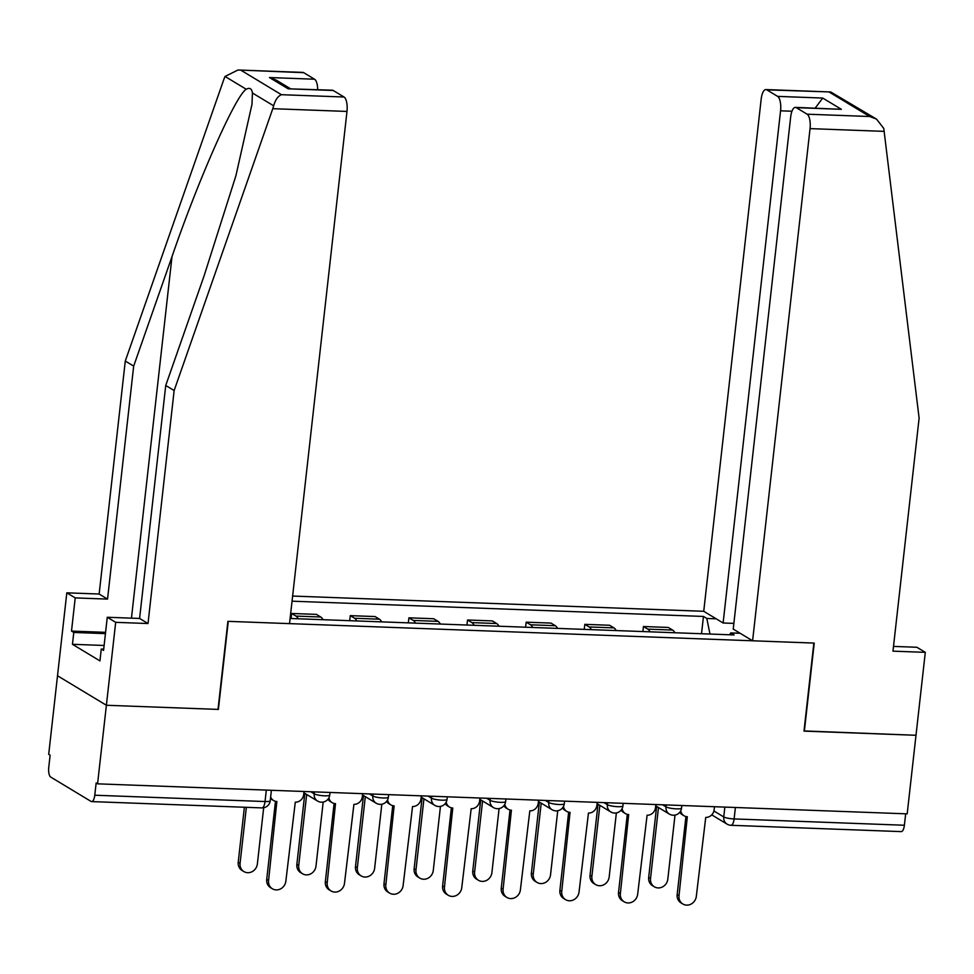 <?xml version="1.0" encoding="UTF-8"?>
<svg xmlns="http://www.w3.org/2000/svg" width="974" height="974" viewBox="0 0 974 974"><rect width="100%" height="100%" fill="white"/><g stroke="black" fill="none" stroke-linecap="round" stroke-linejoin="round"><path stroke-width="1.46" d="M238.009 69.994L302.841 72.405A12.126 4.456 92.1 0 1 303.718 72.673L238.009 69.994L225.031 76.459L223.923 79.186L125.281 361.037L99.141 594.03L66.816 592.825L48.7 754.339L50.124 755.203L48.749 767.439A8.084 2.971 -87.9 0 0 50.709 777.057L91.032 801.407A8.084 2.971 -87.9 0 0 91.617 801.59A8.084 2.971 -87.9 0 0 94.77 795.222L265.038 801.541A8.084 1.498 6.4 0 0 270.224 800.725L271.393 790.291M791.947 111.231L780.564 110.805L723.11 622.995L703.739 611.295L292.626 596.051M104.108 645.47L72.453 644.301L99.945 660.896L101.272 649.049L103.561 650.425L107.274 617.26L115.687 622.337L106.385 705.261L57.515 675.761L106.385 705.261L97.57 783.839L907.184 813.862L915.998 735.285L804.013 730.926M333.205 90.485L288.109 88.804L332.329 90.205A12.126 4.456 92.1 0 1 333.205 90.485L344.041 97.01A12.126 4.456 92.1 0 1 346.988 111.438L289.534 623.628L227.892 621.339L218.018 709.401L106.385 705.261L218.383 709.413L228.269 621.351L813.862 643.059L803.988 731.121L915.998 735.285L925.3 652.349L916.899 647.272L893.511 646.407M97.57 783.839L96.146 782.986L94.77 795.222M905.674 813.814L904.383 825.246A8.084 2.971 92.1 0 1 901.242 831.613L730.975 825.295A8.084 2.971 -87.9 0 0 734.116 818.927L904.383 825.246M674.848 632.747A18.603 6.83 -87.9 0 0 672.596 630.056L668.261 627.439L643.449 626.513L647.795 629.143A18.603 6.83 92.1 0 1 650.035 631.822M642.889 631.554L643.449 626.513M616.213 630.568A18.603 6.83 -87.9 0 0 613.961 627.889L609.614 625.259L584.814 624.346L589.16 626.964A18.603 6.83 92.1 0 1 591.401 629.654M584.242 629.387L584.814 624.346M557.578 628.4A18.603 6.83 -87.9 0 0 555.326 625.71L550.98 623.092L526.179 622.167L530.526 624.797A18.603 6.83 92.1 0 1 532.766 627.475M525.607 627.207L526.179 622.167M498.944 626.221A18.603 6.83 -87.9 0 0 496.691 623.53L492.345 620.913L467.544 619.988L471.891 622.617A18.603 6.83 92.1 0 1 474.131 625.296M466.972 625.04L467.544 619.988M440.309 624.042A18.603 6.83 -87.9 0 0 438.057 621.363L433.71 618.734L408.91 617.82L413.256 620.438A18.603 6.83 92.1 0 1 415.496 623.129M408.337 622.861L408.91 617.82M381.674 621.875A18.603 6.83 -87.9 0 0 379.422 619.184L375.075 616.566L350.275 615.641L354.621 618.271A18.603 6.83 92.1 0 1 356.861 620.949M349.703 620.682L350.275 615.641M323.039 619.695A18.603 6.83 -87.9 0 0 320.787 617.017L316.44 614.387L291.64 613.474L295.986 616.092A18.603 6.83 92.1 0 1 298.227 618.782M291.068 618.514L291.64 613.474M740.13 633.27L730.744 632.917L729.611 634.78M290.106 618.478L734.092 634.938L730.744 632.917M709.985 634.05L706.807 618.466L703.459 616.445L292.054 601.189M706.807 618.466L716.207 618.819M701.524 633.733L703.459 616.445M680.741 810.794A8.084 7.366 121.1 0 0 684.016 815.749A8.084 7.366 121.1 0 0 687.315 816.723L679.012 895.727A9.302 8.474 121.1 0 0 682.859 904.006A9.302 8.474 121.1 0 0 696.313 896.36L705.736 817.405A8.084 7.366 121.1 0 0 714.137 809.784L714.478 806.716M682.859 904.006L681.009 902.886A9.302 8.474 -58.9 0 1 677.161 894.607L685.927 816.529M684.016 815.749L682.165 814.629A8.084 7.366 -58.9 0 1 679.803 812.231M658.485 807.519L650.522 878.524A9.302 8.474 121.1 0 0 654.358 886.803A9.302 8.474 121.1 0 0 667.811 879.157L675.006 815.092M654.358 886.803L652.507 885.683A9.302 8.474 -58.9 0 1 648.672 877.404L656.634 806.399M622.106 808.615A8.084 7.366 121.1 0 0 625.381 813.57A8.084 7.366 121.1 0 0 628.68 814.544L620.377 893.548A9.302 8.474 121.1 0 0 624.224 901.827A9.302 8.474 121.1 0 0 637.678 894.193L647.089 815.226A8.084 7.366 121.1 0 0 655.502 807.616L655.843 804.548M624.224 901.827L622.374 900.719A9.302 8.474 -58.9 0 1 618.527 892.428L627.293 814.361M625.381 813.57L623.53 812.45A8.084 7.366 -58.9 0 1 621.168 810.051M563.471 806.435A8.084 7.366 121.1 0 0 566.746 811.403A8.084 7.366 121.1 0 0 570.046 812.377L561.742 891.368A9.302 8.474 121.1 0 0 565.59 899.659A9.302 8.474 121.1 0 0 579.043 892.014L588.454 813.059A8.084 7.366 121.1 0 0 596.867 805.437L597.208 802.369M565.59 899.659L563.727 898.539A9.302 8.474 -58.9 0 1 559.892 890.26L568.658 812.182M566.746 811.403L564.896 810.283A8.084 7.366 -58.9 0 1 562.534 807.884M752.598 640.795L810.051 128.617A12.126 4.456 -87.9 0 0 807.105 114.189L796.282 107.651A12.126 4.456 -87.9 0 0 795.405 107.371A12.126 4.456 -87.9 0 0 790.681 116.917L733.227 629.094L752.598 640.795L814.24 643.084L804.366 731.145M807.105 114.189L869.685 116.503L876.551 119.132L883.771 128.434L919.115 418.163L892.975 651.156L925.3 652.349M780.564 110.805A12.126 4.456 -87.9 0 0 777.617 96.377L766.794 89.852A12.126 4.456 -87.9 0 0 765.905 89.571A12.126 4.456 -87.9 0 0 761.181 99.117L703.739 611.295M733.86 623.384L723.11 622.995M795.405 107.371L841.378 109.319L796.282 107.651M777.617 96.377L822.726 98.057L815.201 108.102M876.551 119.132L830.737 91.97L766.794 89.852M346.988 111.438L272.781 108.686L273.645 105.801C275.338 99.872 277.943 96.17 281.449 94.697L344.041 97.01M107.274 617.26L139.599 618.453L165.738 385.473L204.065 275.959L235.903 175.758L251.986 104.315L252.436 93.005C251.779 88.597 249.709 87.356 246.239 89.255C235.72 95.294 198.793 178.559 172.008 256.612L133.681 366.114L107.542 599.107L75.217 597.902L71.504 631.079L105.582 632.345M165.738 385.473L174.139 390.537L148.011 623.53L115.687 622.337M272.781 108.686L174.139 390.537M139.599 618.453L148.011 623.53M303.718 72.673L314.553 79.211A12.126 4.456 92.1 0 1 317.694 89.657M72.453 644.301L73.781 632.455L71.504 631.079M66.816 592.825L75.217 597.902M99.141 594.03L107.542 599.107M125.281 361.037L133.681 366.114M101.272 649.049L103.694 649.147M105.435 633.624L73.781 632.455M290.362 88.646L276.312 80.16L269.445 77.543L314.553 79.211M599.85 805.34L591.888 876.344A9.302 8.474 121.1 0 0 595.723 884.623A9.302 8.474 121.1 0 0 609.176 876.99L616.372 812.913M595.723 884.623L593.872 883.515A9.302 8.474 -58.9 0 1 590.037 875.224L597.999 804.22M541.215 803.16L533.253 874.177A9.302 8.474 121.1 0 0 537.088 882.456A9.302 8.474 121.1 0 0 550.541 874.81L557.737 810.745M537.088 882.456L535.237 881.336A9.302 8.474 -58.9 0 1 531.402 873.057L539.365 802.052M504.836 804.268A8.084 7.366 121.1 0 0 508.111 809.224A8.084 7.366 121.1 0 0 511.411 810.198L503.108 889.201A9.302 8.474 121.1 0 0 506.955 897.48A9.302 8.474 121.1 0 0 520.396 889.846L529.819 810.879A8.084 7.366 121.1 0 0 538.232 803.258L538.573 800.202M506.955 897.48L505.092 896.36A9.302 8.474 -58.9 0 1 501.257 888.081L510.023 810.003M508.111 809.224L506.261 808.103A8.084 7.366 -58.9 0 1 503.899 805.705M446.202 802.089A8.084 7.366 121.1 0 0 449.477 807.056A8.084 7.366 121.1 0 0 452.776 808.03L444.473 887.022A9.302 8.474 121.1 0 0 448.32 895.313A9.302 8.474 121.1 0 0 461.761 887.667L471.185 808.712A8.084 7.366 121.1 0 0 479.598 801.091L479.938 798.023M448.32 895.313L446.457 894.193A9.302 8.474 -58.9 0 1 442.622 885.902L451.376 807.836M449.477 807.056L447.626 805.936A8.084 7.366 -58.9 0 1 445.264 803.538M387.567 799.922A8.084 7.366 121.1 0 0 390.842 804.877A8.084 7.366 121.1 0 0 394.141 805.851L385.838 884.855A9.302 8.474 121.1 0 0 389.673 893.134A9.302 8.474 121.1 0 0 403.126 885.488L412.55 806.533A8.084 7.366 121.1 0 0 420.963 798.911L421.304 795.843M389.673 893.134L387.822 892.014A9.302 8.474 -58.9 0 1 383.987 883.735L392.741 805.656M390.842 804.877L388.991 803.757A8.084 7.366 -58.9 0 1 386.629 801.359M482.58 800.993L474.618 871.998A9.302 8.474 121.1 0 0 478.453 880.277A9.302 8.474 121.1 0 0 491.907 872.643L499.09 808.566M478.453 880.277L476.603 879.157A9.302 8.474 -58.9 0 1 472.767 870.878L480.73 799.873M423.946 798.814L415.983 869.819A9.302 8.474 121.1 0 0 419.818 878.11A9.302 8.474 121.1 0 0 433.272 870.464L440.455 806.399M419.818 878.11L417.968 876.99A9.302 8.474 -58.9 0 1 414.133 868.711L422.095 797.694M365.311 796.647L357.348 867.651A9.302 8.474 121.1 0 0 361.184 875.93A9.302 8.474 121.1 0 0 374.637 868.284L381.82 804.22M361.184 875.93L359.333 874.81A9.302 8.474 -58.9 0 1 355.498 866.531L363.46 795.527M328.92 797.743A8.084 7.366 121.1 0 0 332.207 802.698A8.084 7.366 121.1 0 0 335.506 803.672L327.203 882.675A9.302 8.474 121.1 0 0 331.038 890.954A9.302 8.474 121.1 0 0 344.492 883.321L353.915 804.366A8.084 7.366 121.1 0 0 362.316 796.744L362.669 793.676M331.038 890.954L329.188 889.846A9.302 8.474 -58.9 0 1 325.353 881.555L334.106 803.489M332.207 802.698L330.356 801.59A8.084 7.366 -58.9 0 1 327.994 799.179M306.676 794.467L298.714 865.472A9.302 8.474 121.1 0 0 302.549 873.763A9.302 8.474 121.1 0 0 316.002 866.117L323.185 802.04M302.549 873.763L300.698 872.643A9.302 8.474 -58.9 0 1 296.863 864.352L304.825 793.347M270.65 796.939A8.084 7.366 121.1 0 0 273.572 800.531A8.084 7.366 121.1 0 0 276.872 801.505L268.568 880.508A9.302 8.474 121.1 0 0 272.403 888.787A9.302 8.474 121.1 0 0 285.857 881.141L295.28 802.186A8.084 7.366 121.1 0 0 303.681 794.565L304.034 791.497M272.403 888.787L270.553 887.667A9.302 8.474 -58.9 0 1 266.718 879.388L275.472 801.31M273.572 800.531L271.722 799.411A8.084 7.366 -58.9 0 1 270.48 798.449M246.361 807.324L240.079 863.305A9.302 8.474 121.1 0 0 243.914 871.584A9.302 8.474 121.1 0 0 257.367 863.938L263.674 807.775M243.914 871.584L242.063 870.464A9.302 8.474 -58.9 0 1 238.228 862.185L244.389 807.251M310.767 791.752L314.188 793.81A8.084 1.498 6.4 0 0 324.561 795.819A8.084 1.498 6.4 0 0 329.748 794.991L330.028 792.459M369.402 793.92L372.823 795.989A8.084 1.498 6.4 0 0 383.196 797.986A8.084 1.498 6.4 0 0 388.382 797.17L388.663 794.638M428.036 796.099L431.458 798.169A8.084 1.498 6.4 0 0 441.831 800.165A8.084 1.498 6.4 0 0 447.017 799.35L447.297 796.817M486.671 798.266L490.092 800.336A8.084 1.498 6.4 0 0 500.466 802.332A8.084 1.498 6.4 0 0 505.652 801.517L505.932 798.984M545.306 800.445L548.727 802.515A8.084 1.498 6.4 0 0 559.1 804.512A8.084 1.498 6.4 0 0 564.287 803.696L564.567 801.164M603.941 802.625L607.362 804.682A8.084 1.498 6.4 0 0 617.735 806.691A8.084 1.498 6.4 0 0 622.922 805.863L623.202 803.331M662.576 804.792L665.997 806.862A8.084 1.498 6.4 0 0 676.37 808.858A8.084 1.498 6.4 0 0 681.556 808.043L681.837 805.51M713.905 810.989L723.755 816.93A8.084 1.498 6.4 0 0 734.116 818.927L735.407 807.495M724.851 807.105L723.755 816.93A8.084 7.366 -58.9 0 0 727.091 824.138A8.084 8.084 0 0 0 730.975 825.295M314.407 791.886L314.188 793.81A8.084 7.366 121.1 0 0 317.524 801.018A8.084 8.084 0 0 0 329.748 794.991M373.042 794.054L372.823 795.989A8.084 7.366 121.1 0 0 376.159 803.197A8.084 8.084 0 0 0 388.382 797.17M431.677 796.233L431.458 798.169A8.084 7.366 121.1 0 0 434.794 805.364A8.084 8.084 0 0 0 447.017 799.35M490.312 798.412L490.092 800.336A8.084 7.366 121.1 0 0 493.428 807.543A8.084 8.084 0 0 0 505.652 801.517M548.946 800.579L548.727 802.515A8.084 7.366 121.1 0 0 552.063 809.711A8.084 8.084 0 0 0 564.287 803.696M607.581 802.759L607.362 804.682A8.084 7.366 121.1 0 0 610.698 811.89A8.084 8.084 0 0 0 622.922 805.863M666.216 804.926L665.997 806.862A8.084 7.366 121.1 0 0 669.345 814.069A8.084 8.084 0 0 0 681.556 808.043M354.621 618.271L379.422 619.184M413.256 620.438L438.057 621.363M471.891 622.617L496.691 623.53M530.526 624.797L555.326 625.71M589.16 626.964L613.961 627.889M647.795 629.143L672.596 630.056M295.986 616.092L320.787 617.017M266.316 790.097L265.038 801.541A8.084 2.971 -87.9 0 1 261.884 807.896A8.084 8.084 0 0 0 270.224 800.725M679.012 895.727L677.161 894.607M648.672 877.404L650.522 878.524M620.377 893.548L618.527 892.428M561.742 891.368L559.892 890.26M869.685 116.503L829.373 92.165M822.726 98.057L841.378 109.319M884.246 131.368L810.051 128.617M273.645 105.801L252.436 93.005M246.239 89.255L225.031 76.459M241.138 70.359L281.449 94.697M288.109 88.804L269.445 77.543M131.453 618.149L172.008 256.612M590.037 875.224L591.888 876.344M531.402 873.057L533.253 874.177M503.108 889.201L501.257 888.081M444.473 887.022L442.622 885.902M385.838 884.855L383.987 883.735M472.767 870.878L474.618 871.998M414.133 868.711L415.983 869.819M355.498 866.531L357.348 867.651M327.203 882.675L325.353 881.555M296.863 864.352L298.714 865.472M268.568 880.508L266.718 879.388M238.228 862.185L240.079 863.305M655.697 805.827L669.345 814.069M597.062 803.66L610.698 811.89M538.427 801.48L552.063 809.711M479.792 799.301L493.428 807.543M421.158 797.134L434.794 805.364M362.523 794.954L376.159 803.197M303.888 792.787L317.524 801.018M261.884 807.896L91.617 801.59M727.091 824.138L711.738 814.873M765.905 89.571L830.737 91.97"/></g></svg>
